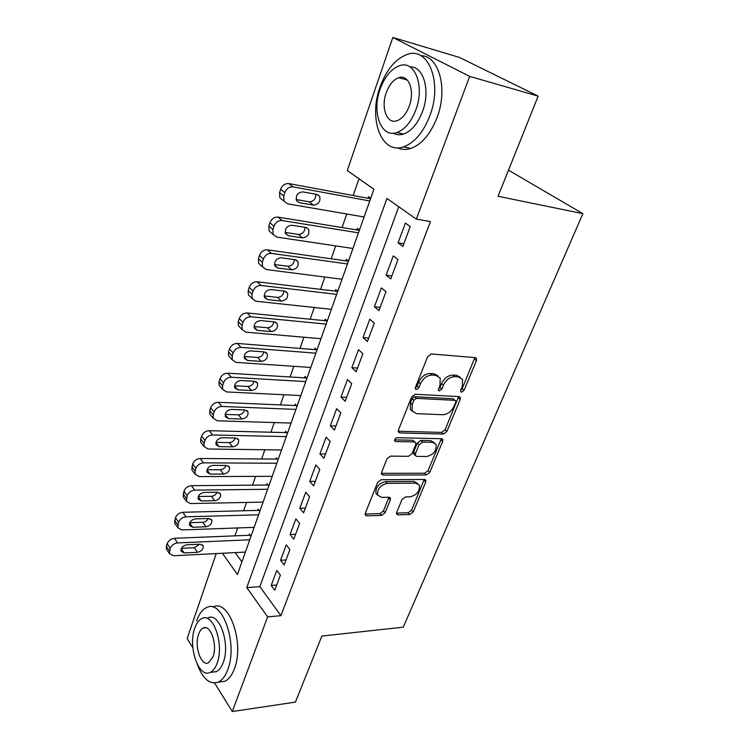 <?xml version="1.0" encoding="UTF-8"?>
<svg xmlns="http://www.w3.org/2000/svg" width="749" height="749" viewBox="0 0 749 749"><rect width="100%" height="100%" fill="white"/><g stroke="black" fill="none" stroke-linecap="round" stroke-linejoin="round"><path stroke-width="1.12" d="M461.59 392.176L464.043 390.332L476.448 360.634L476.514 358.406L475.278 357.61L431.358 353.959L427.66 356.683L415.395 387.486L415.367 388.956L416.36 389.583L418.916 387.692L420.489 383.75C423.204 378.217 427.099 375.324 432.145 375.099L435.862 375.352L440.206 378.105L440.019 384.958L438.399 390.313L439.345 390.903L441.844 389.031L443.427 385.164C446.142 379.715 449.952 376.878 454.849 376.644L458.444 376.887L462.554 379.471L462.33 386.325L460.747 390.145L460.691 391.615L461.59 392.176M460.663 390.369L462.18 388.75L474.81 357.573M415.283 387.832L417.09 386.053L418.654 382.13L420.489 383.75M438.343 389.124L440 387.42L441.573 383.563L443.427 385.164M396.698 512.41L396.614 514.095L398.028 514.872L409.872 514.507L413.242 511.941L425.741 482.019L425.825 480.221L424.477 479.463L381.147 479.725L377.608 482.393L365.297 513.318L365.222 514.984L366.738 515.827L381.644 515.368L385.098 512.747L390.36 499.78L390.435 498.057L388.993 497.242L381.616 497.373L377.646 495.136C377.084 489.05 380.286 485.127 387.252 483.367L415.761 483.124L419.412 485.183C420.002 491.138 416.893 495.033 410.077 496.859L405.415 496.943L401.988 499.555L396.698 512.41M222.359 553.268L237.452 574.483L373.901 189.263L347.283 170.538L392.822 37.45L459.38 57.401L538.156 96.134L498.048 196.266L582.891 213.652L403.262 627.185L321.892 636.041L295.434 702.094L232.265 711.55L214.635 683.032M538.156 96.134L469.67 76.389L416.332 219.101L386.943 198.429L246.777 587.591L267.636 616.914L232.265 711.55M398.758 206.743L259.856 586.626L280.931 615.678L430.422 221.592L416.332 219.101M280.931 615.678L267.636 616.914M443.408 434.055L446.863 431.452L460.214 399.489L460.289 397.41L459.015 396.614L415.264 394.255L411.622 396.97L398.44 430.076L398.384 432.023L399.835 432.903L443.408 434.055L441.62 432.407L445.075 429.804L458.641 396.596M442.696 441.433L429.776 472.347L426.359 474.941L383.011 475.063L381.522 474.201L381.587 472.404L386.999 458.809L390.566 456.132L408.514 456.31L412.025 453.669L415.686 444.672L415.751 442.762L414.356 441.929L395.631 441.545L394.611 440.927C394.423 439.232 395.275 438.156 397.167 437.706L441.461 438.727L442.771 439.504L442.696 441.433L440.918 439.775L428.044 470.653L429.776 472.347M250.99 536.247L249.333 534.056L248.902 535.292M259.828 511.314L258.133 509.151L257.684 510.415M268.844 485.848L267.112 483.732L266.653 485.015M278.057 459.839L276.278 457.77L275.819 459.081M287.466 433.278L285.65 431.246L285.172 432.585M297.081 406.136L295.218 404.151L294.732 405.518M306.903 378.395L305.002 376.457L304.506 377.852M316.949 350.036L315.001 348.154L314.496 349.577M327.219 321.04L325.216 319.205L324.701 320.675M250.625 297.072L248.35 294.834L248.209 290.546L249.22 287.391C250.812 283.609 253.462 281.736 257.188 281.783L337.715 291.417L335.674 289.61L335.14 291.108M348.472 261.055L346.366 259.332L345.823 260.867M359.464 230.009L357.31 228.351L356.758 229.924M402.85 246.44L410.246 226.573L405.396 223.099L398.075 242.873L402.85 246.44M390.753 278.9L397.972 259.519L393.253 255.905L386.1 275.201L390.753 278.9M378.947 310.592L385.997 291.67L381.4 287.916L374.416 306.762L378.947 310.592M367.422 341.525L374.303 323.053L369.819 319.177L363.012 337.574L367.422 341.525M356.159 371.747L362.881 353.697L358.518 349.699L351.861 367.675L356.159 371.747M345.167 401.267L351.73 383.638L347.48 379.528L340.973 397.092L345.167 401.267M334.419 430.104L340.832 412.877L336.685 408.664L330.328 425.825L334.419 430.104M323.914 458.304L330.187 441.461L326.143 437.144L319.926 453.922L323.914 458.304M313.644 485.867L319.776 469.398L315.825 464.989L309.749 481.401L313.644 485.867M303.598 512.822L309.599 496.718L305.751 492.215L299.806 508.271L303.598 512.822M293.777 539.186L299.647 523.439L295.883 518.851L290.069 534.552L293.777 539.186M284.171 564.989L289.91 549.579L286.24 544.907L280.547 560.271L284.171 564.989M276.793 570.41L271.222 585.446L274.761 590.24L280.379 575.157L276.793 570.41M358.986 178.768L353.163 195.508M346.74 213.999L342.04 227.527M335.664 245.897L331.18 258.808M324.841 277.046L320.563 289.367M314.262 307.483L310.18 319.233M303.925 337.228L300.04 348.425M293.823 366.308L290.116 376.981M283.946 394.742L280.416 404.909M274.284 422.558L270.923 432.229M264.828 449.765L261.635 458.968M255.578 476.383L252.535 485.146M246.524 502.439L243.64 510.762M237.667 527.951L234.924 535.853M235.186 552.612L241.908 561.89M370.718 198.232L368.508 196.65L367.937 198.251M363.19 216.826L363.939 217.388M582.891 213.652L508.496 170.182M392.822 37.45L469.67 76.389M192.849 647.782L187.147 638.551L216.227 553.577M259.856 586.626L246.777 587.591M398.075 242.873L403.833 243.79M386.1 275.201L391.839 275.978M374.416 306.762L380.136 307.399M363.012 337.574L368.695 338.089M351.861 367.675L357.526 368.068M340.973 397.092L346.618 397.363M330.328 425.825L335.945 425.994M319.926 453.922L325.525 453.988M309.749 481.401L315.32 481.364M299.806 508.271L305.349 508.131M290.069 534.552L295.593 534.327M280.547 560.271L286.043 559.962M271.222 585.446L276.69 585.044M460.363 377.365L456.572 375.305L458.444 376.887M441.573 383.563C444.288 378.123 448.089 375.286 452.986 375.062L456.572 375.305M437.996 375.895L434.008 373.742L435.862 375.352M418.654 382.13C421.369 376.597 425.245 373.714 430.301 373.489L434.008 373.742M398.206 431.209L441.62 432.407M455.664 402.335L455.72 400.893L454.812 400.331L416.435 398.374L413.888 400.266L412.25 404.357L412.072 410.864L416.613 413.673L442.799 414.731C447.621 414.384 451.357 411.585 454.016 406.314L455.664 402.335M455.158 400.397L452.976 398.73L454.812 400.331M412.343 411.37L410.274 409.197L410.452 402.7L412.081 398.618L414.618 396.727L452.976 398.73M381.372 473.312L424.636 473.237L428.044 470.653M415.04 442.069L412.605 440.234L394.564 439.85M426.668 456.497C433.652 454.709 436.798 450.673 436.115 444.41L432.538 442.303L422.576 442.097L419.066 444.737L415.405 453.707L415.33 455.579L416.716 456.394L426.668 456.497M434.308 442.668L430.769 440.627L432.538 442.303M414.272 454.549L413.588 453.885L413.663 452.012L417.315 443.052L420.816 440.412L430.769 440.627M440.918 439.775L441.161 438.717M417.773 483.536L414.057 481.401L415.761 483.124M377.636 495.098L375.989 493.348C375.418 487.281 378.61 483.367 385.566 481.607L414.057 481.401M366.738 515.827L365.109 514.02L380.005 513.58L383.451 510.958L388.9 497.242M396.502 513.102L408.205 512.756L411.566 510.191L424.243 479.463M370.549 198.738L288.852 183.589C285.06 183.327 282.326 185.218 280.632 189.272L279.546 192.662L279.817 197.792L283.01 200.367M364.08 216.985L287.569 203.812L283.965 201.144L283.712 195.985L284.807 192.587C286.511 188.514 289.264 186.604 293.065 186.866L369.753 200.957M296.127 199.506L309.206 201.799C313.672 201.509 315.863 198.991 315.797 194.234M299.319 202.651L313.447 205.114C318.597 204.458 320.675 201.556 319.683 196.425L317.005 194.459L302.858 191.884C297.662 192.493 295.546 195.395 296.52 200.582L299.319 202.651L296.398 200.339M429.851 115.739C442.725 82.867 428.503 46.391 407.25 54.424C395.453 58.797 386.372 69.685 380.015 87.099C368.199 119.119 381.522 154.959 403.608 146.841C414.553 142.797 423.307 132.433 429.851 115.739M397.588 147.834C401.642 149.725 406.014 149.931 410.733 148.452C421.715 144.445 430.488 134.146 437.042 117.556C448.183 89.019 439.045 55.623 420.891 55.698M409.975 66.933C423.522 65.875 430.656 90.367 422.52 111.526C417.82 123.613 411.491 131.131 403.524 134.071C399.835 135.232 396.436 134.942 393.347 133.21M415.854 109.831C424.992 86.126 414.88 59.845 399.554 65.687C391.165 68.833 384.686 76.67 380.099 89.197C371.513 112.462 381.157 138.406 396.914 132.526C404.853 129.549 411.164 121.984 415.854 109.831M386.241 92.745C380.642 107.781 386.915 124.54 397.007 120.748C402.176 118.819 406.267 113.914 409.272 106.04C415.096 90.807 408.636 73.917 398.711 77.69C393.365 79.694 389.208 84.712 386.241 92.745M197.371 664.503C202.81 678.94 209.748 684.839 218.174 682.189C222.125 680.335 225.318 676.169 227.743 669.7C238.229 643.7 222.153 598.648 206.593 607.579C202.352 609.527 199.019 613.965 196.594 620.884M219.251 682.049L224.747 681.328C228.717 679.483 231.918 675.326 234.353 668.885C244.876 642.979 228.707 598.133 213.072 607.036M207.932 617.944C219.214 611.559 230.673 643.943 223.202 662.584C221.451 667.293 219.139 670.318 216.264 671.656L212.285 672.153M217.088 663.305C224.531 644.599 213.137 612.083 201.921 618.487C198.916 619.882 196.538 623.065 194.796 628.018C187.727 646.303 198.551 678.641 210.188 672.415C213.053 671.067 215.347 668.033 217.088 663.305M198.644 634.122C194.047 645.956 201.088 666.807 208.54 662.771L213.016 656.854C217.762 644.852 210.488 623.917 203.213 628.027C201.294 628.917 199.768 630.948 198.644 634.122M359.351 230.346L278.038 217.116C274.274 216.929 271.559 218.82 269.902 222.781L268.844 226.086L269.069 230.917L271.934 233.398M352.929 248.481L276.784 237.077L273.104 234.409L272.898 229.559L273.965 226.235C275.641 222.256 278.366 220.365 282.139 220.543L358.471 232.827M285.182 232.396L298.364 234.418C302.605 234.147 304.806 231.778 304.946 227.312M288.449 235.738L302.502 237.873C307.539 237.19 309.609 234.381 308.7 229.447L305.976 227.471L291.895 225.243C286.811 225.88 284.714 228.688 285.594 233.669L288.449 235.738L285.36 233.126M348.407 261.232L267.487 249.838C263.742 249.726 261.055 251.608 259.435 255.475L258.405 258.705L258.583 263.255L261.139 265.614M342.031 279.246L266.251 269.546L262.515 266.887L262.347 262.319L263.395 259.079C265.024 255.194 267.721 253.302 271.484 253.405L347.442 263.948M274.527 264.519L287.794 266.269C291.82 266.007 294.001 263.779 294.338 259.585M277.832 268.039L291.81 269.855C296.744 269.144 298.804 266.41 297.99 261.663L295.209 259.706L281.203 257.787C276.222 258.452 274.134 261.186 274.93 265.979L277.832 268.039L274.63 265.137M331.376 309.318L255.961 301.229L252.188 298.598L252.048 294.291L253.068 291.127C254.669 287.326 257.338 285.444 261.073 285.481L336.666 294.366M264.144 295.892L277.458 297.372C281.287 297.119 283.45 295.022 283.955 291.089M267.477 299.572L281.381 301.089C286.212 300.349 288.262 297.69 287.513 293.121L284.695 291.174L270.764 289.563C265.886 290.256 263.807 292.915 264.528 297.522L267.477 299.572L264.191 296.407M327.07 320.909L247.123 312.97C243.425 312.988 240.803 314.852 239.24 318.559L238.257 321.639L238.369 325.693L240.392 327.79M320.965 338.717L245.925 332.182L242.105 329.579L241.993 325.506L242.994 322.416C244.567 318.7 247.207 316.827 250.915 316.799L326.143 324.102M254.023 326.545L267.365 327.762C271.007 327.51 273.142 325.534 273.788 321.845M257.356 330.356L271.194 331.592C275.932 330.824 277.963 328.24 277.289 323.84L274.424 321.901L260.568 320.581C255.784 321.312 253.724 323.896 254.37 328.334L257.356 330.356L254.033 326.976M316.658 349.755L237.302 343.435C233.622 343.519 231.02 345.373 229.494 348.997L228.529 352.002L228.623 355.831L230.411 357.807M310.779 367.459L236.122 362.404L232.256 359.838L232.181 355.99L233.145 352.976C234.69 349.334 237.302 347.47 240.991 347.377L315.844 353.172M244.155 356.496L257.506 357.451C260.961 357.198 263.068 355.344 263.845 351.89M247.47 360.438L261.232 361.392C265.876 360.606 267.899 358.088 267.29 353.846L264.397 351.936L250.606 350.888C245.925 351.646 243.874 354.165 244.455 358.443L247.47 360.438L244.137 356.852M306.491 377.973L227.705 373.199C224.054 373.339 221.479 375.183 219.972 378.732L219.036 381.672L219.101 385.295L220.683 387.139M300.826 395.575L226.544 391.933L222.64 389.405L222.584 385.772L223.539 382.823C225.046 379.266 227.64 377.402 231.301 377.253L305.77 381.597M234.531 385.763L247.872 386.475C251.14 386.222 253.228 384.48 254.108 381.25M237.817 389.826L251.505 390.529C256.064 389.705 258.068 387.252 257.516 383.17L254.594 381.278L240.878 380.501C236.281 381.278 234.24 383.741 234.765 387.86L237.817 389.826L234.493 386.063M296.576 405.593L218.324 402.279C214.691 402.475 212.145 404.32 210.666 407.793L209.748 410.658L209.795 414.085L211.199 415.807M291.08 423.073L217.182 420.788L213.25 418.307L213.212 414.871L214.139 411.987C215.628 408.505 218.193 406.651 221.835 406.445L295.921 409.403M225.131 414.384L238.444 414.852C241.553 414.59 243.594 412.952 244.577 409.937M228.379 418.56L241.993 419C246.468 418.157 248.453 415.761 247.966 411.819L245.007 409.956L231.375 409.431C226.853 410.246 224.831 412.643 225.309 416.622L228.379 418.56L225.093 414.637M286.886 432.622L209.158 430.703C205.544 430.965 203.026 432.791 201.575 436.19L200.676 438.998L200.704 442.247L201.949 443.848M281.549 449.99L208.025 448.997L204.074 446.563L204.056 443.305L204.964 440.496C206.415 437.079 208.962 435.235 212.576 434.972L286.287 436.601M215.965 442.369L229.231 442.593C232.171 442.341 234.175 440.805 235.233 437.996M219.148 446.638L232.686 446.844C237.087 445.983 239.062 443.642 238.622 439.832L235.645 437.996L222.078 437.725C217.641 438.558 215.637 440.899 216.058 444.737L219.148 446.638L215.909 442.584M277.411 459.09L200.189 458.5C196.603 458.809 194.103 460.635 192.69 463.968L191.819 469.792L192.924 471.271M272.215 476.327L199.075 476.579L195.105 474.201L195.096 471.112L195.985 468.359C197.418 465.017 199.927 463.182 203.531 462.863L276.858 463.228M207.014 469.726L220.215 469.735C223.005 469.483 224.962 468.041 226.086 465.429M210.123 474.098L223.586 474.08C227.911 473.19 229.877 470.906 229.475 467.217L226.479 465.429L212.988 465.382C208.634 466.243 206.64 468.528 207.014 472.245L210.123 474.098L206.949 469.941M268.151 485.006L191.426 485.689C187.859 486.045 185.387 487.861 183.992 491.119L183.131 496.727L184.104 498.104M263.086 502.111L190.33 503.553L186.332 501.231L187.213 495.604C188.617 492.327 191.107 490.511 194.684 490.136L267.627 489.284M198.279 496.503L211.396 496.297C214.027 496.035 215.937 494.686 217.116 492.262M201.294 500.959L214.691 500.716C218.942 499.808 220.889 497.57 220.534 494.003L217.519 492.252L204.102 492.43C199.814 493.319 197.839 495.557 198.167 499.143L201.294 500.959L198.195 496.718M259.088 510.378L182.85 512.279C179.311 512.691 176.858 514.488 175.481 517.69L174.629 523.092L175.5 524.366M254.136 527.362L181.764 529.936L177.756 527.671L178.627 522.259C180.003 519.048 182.475 517.231 186.024 516.819L258.592 514.806M189.75 522.69L202.764 522.287C205.254 522.025 207.099 520.77 208.325 518.514M192.662 527.24L205.984 526.79C210.16 525.854 212.089 523.663 211.78 520.218L208.746 518.505L195.405 518.898C191.192 519.806 189.225 521.997 189.525 525.47L192.662 527.24L189.647 522.924M250.222 535.235L174.461 538.297C170.941 538.756 168.506 540.544 167.158 543.68L166.344 546.255L166.315 548.886L167.083 550.066M245.382 552.088L173.393 555.758L169.368 553.558L170.229 548.334C171.587 545.188 174.03 543.381 177.56 542.922L249.735 539.795M181.417 548.324L194.319 547.725L199.702 544.214M184.217 552.959L197.455 552.303C201.575 551.348 203.485 549.204 203.213 545.862L200.161 544.195L186.894 544.785C182.747 545.721 180.799 547.865 181.061 551.236L184.217 552.959L181.286 548.586M462.18 388.75L464.043 390.332M417.09 386.053L418.916 387.692M440 387.42L441.844 389.031M452.986 375.062L454.849 376.644M430.301 373.489L432.145 375.099M474.548 359.089L476.448 360.634M398.215 431.33L399.835 432.903M458.379 397.888L460.214 399.489M445.075 429.804L446.863 431.452M414.618 396.727L416.435 398.374M412.081 398.618L413.888 400.266M410.452 402.7L412.25 404.357M424.636 473.237L426.359 474.941M381.372 473.359L383.011 475.063M412.605 440.234L414.356 441.929M394.489 440.421L395.631 441.545M420.816 440.412L422.576 442.097M417.315 443.052L419.066 444.737M413.663 452.012L415.405 453.707M385.566 481.607L387.252 483.367M388.694 498.019L390.36 499.78M383.451 510.958L385.098 512.747M380.005 513.58L381.644 515.368M424.018 480.306L425.741 482.019M411.566 510.191L413.242 511.941M408.205 512.756L409.872 514.507M396.493 513.224L398.028 514.872M293.065 186.866L288.852 183.589M284.807 192.587L280.632 189.272M283.712 195.985L279.546 192.662M309.206 201.799L313.447 205.114M282.139 220.543L278.038 217.116M273.965 226.235L269.902 222.781M272.898 229.559L268.844 226.086M298.364 234.418L302.502 237.873M271.484 253.405L267.487 249.838M263.395 259.079L259.435 255.475M262.347 262.319L258.405 258.705M287.794 266.269L291.81 269.855M261.073 285.481L257.188 281.783M253.068 291.127L249.22 287.391M252.048 294.291L248.209 290.546M277.458 297.372L281.381 301.089M250.915 316.799L247.123 312.97M242.994 322.416L239.24 318.559M241.993 325.506L238.257 321.639M267.365 327.762L271.194 331.592M240.991 347.377L237.302 343.435M233.145 352.976L229.494 348.997M232.181 355.99L228.529 352.002M257.506 357.451L261.232 361.392M231.301 377.253L227.705 373.199M223.539 382.823L219.972 378.732M222.584 385.772L219.036 381.672M247.872 386.475L251.505 390.529M221.835 406.445L218.324 402.279M214.139 411.987L210.666 407.793M213.212 414.871L209.748 410.658M238.444 414.852L241.993 419M212.576 434.972L209.158 430.703M204.964 440.496L201.575 436.19M204.056 443.305L200.676 438.998M229.231 442.593L232.686 446.844M203.531 462.863L200.189 458.5M195.985 468.359L192.69 463.968M195.096 471.112L191.81 466.711M220.215 469.735L223.586 474.08M194.684 490.136L191.426 485.689M187.213 495.604L183.992 491.119M186.342 498.3L183.131 493.806M211.396 496.297L214.691 500.716M186.024 516.819L182.85 512.279M178.627 522.259L175.481 517.69M177.775 524.89L174.648 520.312M202.764 522.287L205.984 526.79M177.56 542.922L174.461 538.297M170.229 548.334L167.158 543.68M169.396 550.908L166.344 546.255M194.319 547.725L197.455 552.303M475.606 357.666L476.514 358.406M459.483 396.708L460.289 397.41M410.274 409.197L412.072 410.864M413.588 453.885L415.33 455.579M442.06 438.848L442.771 439.504M375.989 493.348L377.646 495.136M389.845 497.43L390.435 498.057M425.207 479.603L425.825 480.221M283.965 201.144L279.817 197.792M317.136 194.487L319.683 196.425M407.306 80.031L398.711 77.69M403.524 134.071L396.914 132.526M403.608 146.841L410.733 148.452M205.9 627.765L203.213 628.027M216.264 671.656L210.188 672.415M218.174 682.189L224.747 681.328M273.104 234.409L269.069 230.917M306.407 227.565L308.7 229.447M262.515 266.887L258.583 263.255M295.93 259.866L297.99 261.663M252.188 298.598L248.35 294.834M285.669 291.408L287.513 293.121M242.105 329.579L238.369 325.693M275.632 322.22L277.289 323.84M232.256 359.838L228.623 355.831M265.82 352.32L267.29 353.846M222.64 389.405L219.101 385.295M256.205 381.728L257.516 383.17M213.25 418.307L209.795 414.085M246.786 410.471L247.966 411.819M204.074 446.563L200.704 442.247M237.573 438.568L238.622 439.832M195.105 474.201L191.819 469.792M228.548 466.037L229.475 467.217M186.332 501.231L183.131 496.727M219.7 492.908L220.534 494.003M177.756 527.671L174.629 523.092M211.04 519.197L211.78 520.218M169.368 553.558L166.315 548.886M202.548 544.916L203.213 545.862"/></g></svg>

